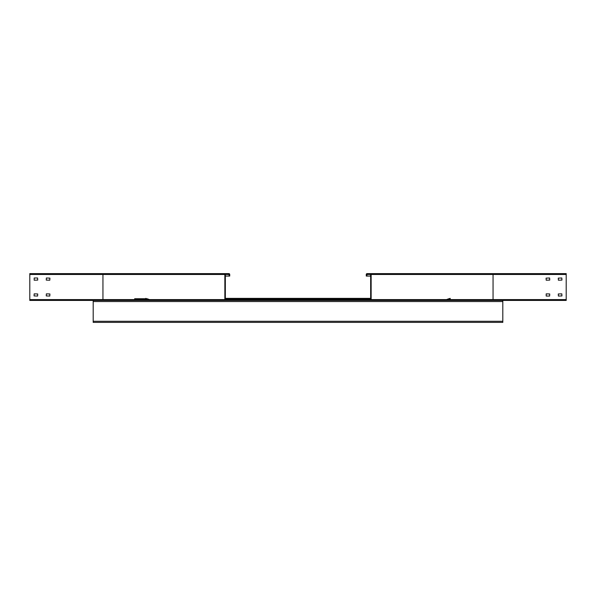 <?xml version="1.0" encoding="UTF-8"?>
<svg xmlns="http://www.w3.org/2000/svg" width="596" height="596" viewBox="0 0 596 596"><rect width="100%" height="100%" fill="white"/><g stroke="black" fill="none" stroke-linecap="round" stroke-linejoin="round"><path stroke-width="0.89" d="M446.97 299.401A122.761 106.319 180 0 1 448.93 298.73L450.226 298.73M145.774 298.365L147.07 298.916L134.644 298.73L145.774 298.73M448.93 298.73L450.226 298.365M225.34 298.365L370.66 298.365L225.34 298.365M147.07 298.73A122.761 106.319 180 0 1 149.03 299.401M93.192 300.436L502.808 300.436L502.808 322.384L93.192 322.384L93.192 300.436L29.8 300.436L29.8 273.616L225.705 273.616A0.857 0.857 0 0 0 224.856 274.473L224.856 299.587A0.857 0.857 0 0 0 225.705 300.436L233.386 300.436L233.386 299.952L225.705 299.587L370.66 299.587L225.705 299.952L225.705 298.365L370.295 298.365L370.295 299.952L362.614 299.952L362.614 300.436L370.295 300.436A0.857 0.857 0 0 0 371.144 299.587L371.144 274.473A0.857 0.857 0 0 0 370.295 273.616L367.121 273.616A0.857 0.857 0 0 0 366.272 274.473L366.272 276.06L366.756 276.06L367.121 274.108L370.66 274.473L370.66 299.587M370.295 298.365L225.705 298.365M49.915 293.977L49.796 296.048L46.257 295.929L46.376 293.858L49.915 293.977M225.705 273.616L228.879 273.616A0.857 0.857 0 0 1 229.728 274.473L229.728 276.06L229.244 276.06L228.879 274.108L225.34 274.473L225.34 299.587M225.705 300.436L102.944 300.436L102.944 299.587L29.8 299.587M34.188 278.004L37.6 278.004L37.727 280.083L34.188 280.202L34.188 278.004M46.257 280.083L46.376 278.004L49.915 278.131L49.796 280.202L46.257 280.083M37.727 293.977L37.6 296.048L34.069 295.929L34.188 293.858L37.727 293.977M229.244 276.06L225.34 276.06M370.295 273.616L566.2 273.616L566.2 300.436L502.808 300.436M566.2 299.587L493.056 299.587L493.056 300.436L370.295 300.436M546.204 296.048L546.204 293.858L549.743 293.977L549.624 296.048L546.204 296.048M558.273 278.131L561.812 278.004L561.931 280.083L558.4 280.202L558.273 278.131M546.085 278.131L549.624 278.004L549.743 280.083L546.204 280.202L546.085 278.131M561.931 295.929L558.4 296.048L558.273 293.977L561.812 293.858L561.931 295.929M370.66 276.06L366.756 276.06M362.614 300.071L233.386 300.071M370.66 299.401L225.34 299.401M225.34 298.73L370.66 298.73M502.808 321.281L93.192 321.281M93.192 301.539L502.808 301.539M224.856 299.587L102.944 299.587L102.944 274.473L224.856 274.473M29.8 274.473L102.944 274.473L102.944 273.616M225.34 274.473L229.244 274.473M371.144 274.473L493.056 274.473L493.056 299.587L371.144 299.587M493.056 273.616L493.056 274.473L566.2 274.473M366.756 274.473L370.66 274.473"/></g></svg>
